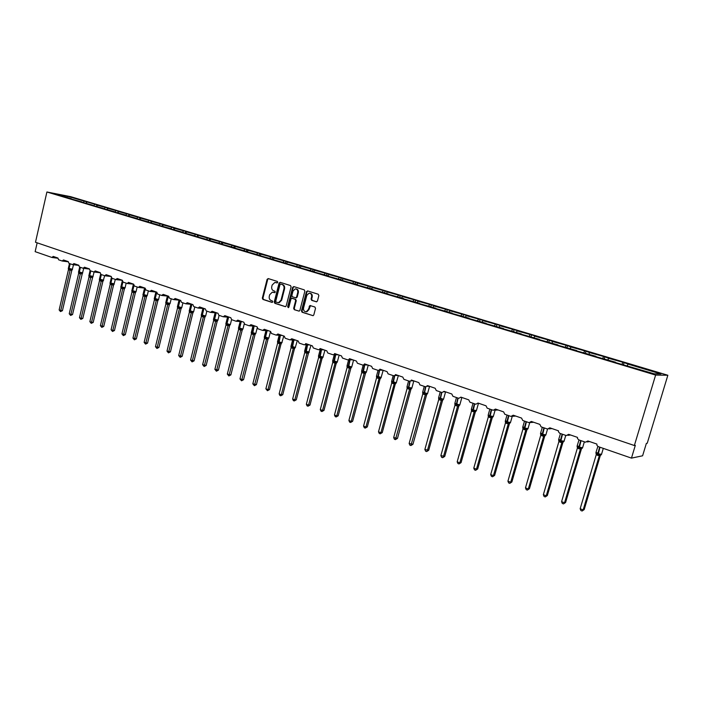 <?xml version="1.0" encoding="UTF-8"?>
<svg xmlns="http://www.w3.org/2000/svg" width="703" height="703" viewBox="0 0 703 703"><rect width="100%" height="100%" fill="white"/><g stroke="black" fill="none" stroke-linecap="round" stroke-linejoin="round"><path stroke-width="1.05" d="M277.747 282.351L277.334 281.428L268.212 278.573L267.096 279.355L262.324 298.107L262.913 299.425L271.973 302.387L272.764 301.851L272.351 300.928L271.173 300.541C269.557 299.794 268.933 298.388 269.284 296.306L269.68 294.742L272.272 292.184L274.688 292.676L275.251 292.114L274.838 291.191L273.66 290.814C272.043 290.075 271.411 288.669 271.762 286.587L272.166 285.014L274.855 282.43L277.158 282.922L277.747 282.351M316.253 301.807L317.44 301.025L318.854 295.594L318.222 294.232L307.589 290.901L306.42 291.692L301.446 310.875L302.062 312.229L313.081 315.7L313.81 314.909L315.515 308.371L314.891 307.009L309.935 305.524L308.327 309.557L306.332 311.684C304.232 311.701 303.301 310.48 303.547 308.011L306.824 295.374L309.012 293.195C311.016 293.3 311.886 294.531 311.622 296.886L311.069 299.003L311.693 300.357L316.561 301.842M46.908 191.989L655.618 375.077L667.85 375.253L70.625 196.655L46.908 191.989L35.484 242.263L634.361 445.517L635.319 445.351L631.461 458.119L598.209 446.607L596.944 445.386L596.882 444.076L587.884 440.966L585.467 442.196L578.789 439.885L577.488 438.514L577.488 437.38L568.665 434.331L566.293 435.561L559.746 433.294L558.428 431.756L558.472 430.816L549.825 427.828L547.496 429.05L541.073 426.826L539.834 424.384L531.345 421.457L529.06 422.67L522.768 420.491L521.547 418.074L513.225 415.201L510.984 416.413L504.807 414.269L503.612 411.879L495.448 409.058L493.251 410.271L487.188 408.171L486.019 405.807L478.005 403.039L475.843 404.243L469.903 402.186L468.752 399.849L460.887 397.133L458.769 398.329L452.934 396.307L451.809 393.996L444.094 391.334L442.011 392.529L436.282 390.543L435.175 388.258L427.6 385.639L425.552 386.835L419.928 384.884L418.847 382.625L411.404 380.051L410.965 380.841L409.401 381.237L403.874 379.321L402.81 377.089L395.508 374.567L394.963 375.455L393.531 375.745L388.109 373.864L387.063 371.65L379.892 369.172L379.251 370.138L377.95 370.349L372.616 368.504L371.597 366.316L364.549 363.882L363.829 364.901L362.643 365.05L357.405 363.231L356.403 361.07L349.479 358.679L348.679 359.743L347.598 359.839L342.458 358.055L341.473 355.911L334.663 353.565L333.811 354.664L332.818 354.725L327.765 352.976L326.798 350.85L320.111 348.539L319.197 349.663L318.301 349.699L313.327 347.976L312.378 345.876L305.805 343.6L304.847 344.742L304.021 344.751L299.135 343.064L298.204 340.981L291.736 338.749L289.988 339.892L285.181 338.231L284.267 336.166L277.913 333.978L276.182 335.111L271.463 333.477L270.558 331.438L264.31 329.285L262.614 330.419L257.966 328.811L257.087 326.79L250.936 324.663L249.266 325.797L244.697 324.215L243.827 322.211L237.781 320.129L236.138 321.253L231.647 319.689L230.795 317.712L224.846 315.656L223.22 316.781L218.8 315.243L217.965 313.283L212.113 311.262L210.513 312.378L206.164 310.875L205.338 308.925L199.582 306.939L198.009 308.046L193.729 306.57L192.921 304.636L187.253 302.685L185.706 303.784L181.488 302.325L180.697 300.418L175.117 298.494L173.597 299.592L169.441 298.16L168.658 296.262L163.166 294.372L161.672 295.462L157.586 294.047L156.813 292.176L151.409 290.313L149.932 291.402L145.908 290.005L145.152 288.151L139.827 286.314L138.368 287.395L134.414 286.024L133.667 284.188L127.313 283.502L128.421 282.378L133.667 284.188M655.618 375.077L634.361 445.517M291.095 286.886L290.488 285.55L280.207 282.334L279.073 283.107L274.24 302L274.838 303.327L285.436 306.693L286.2 305.902L291.095 286.886M293.784 286.578L304.241 289.856L304.856 291.2L299.891 310.366L299.144 311.157L294.267 309.68L293.661 308.336L295.655 300.594L295.049 299.25L291.745 298.283L290.945 299.083L288.88 307.114L288.344 307.668L287.65 306.719L292.633 287.369L293.784 286.578M627.261 365.736L628.043 364.11L660.882 373.943L654.194 373.82L615.459 362.546M623.517 364.611L624.115 362.599L608.657 358.31L607.867 359.91M622.006 364.154L622.788 362.537M615.494 362.203L595.889 356.658M604.299 358.838L604.888 356.843L589.65 352.616L588.859 354.198M602.717 358.363L603.508 356.764M595.916 356.316L576.697 350.894M585.45 353.17L586.021 351.201L571.003 347.027L570.203 348.6M583.798 352.678L584.588 351.105M576.724 350.551L557.883 345.235M566.952 347.616L567.523 345.665L552.707 341.553L551.908 343.099M565.247 347.106L566.038 345.551M557.91 344.901L539.429 339.69M548.815 342.168L549.368 340.234L534.763 336.183L533.955 337.712M547.039 341.64L547.839 340.094M539.447 339.356L521.327 334.25M531.011 336.825L531.556 334.9L517.144 330.902L516.336 332.414M529.183 336.271L529.983 334.751M521.345 333.916L503.576 328.916M513.533 331.57L514.078 329.672L499.859 325.726L499.051 327.22M511.652 331.008L512.461 329.505M503.585 328.582L486.151 323.679M496.38 326.42L496.916 324.531L482.882 320.647L482.073 322.123M494.446 325.841L495.255 324.347M486.16 323.354L469.05 318.538M479.543 321.359L480.061 319.487L466.221 315.656L465.404 317.115M477.557 320.77L478.365 319.294M469.05 318.213L452.257 313.494M463.005 316.394L463.514 314.54L449.85 310.752L449.041 312.202M460.975 315.788L461.783 314.329M452.266 313.169L435.781 308.538M446.757 311.517L447.266 309.671L433.777 305.946L432.96 307.369M444.683 310.893L445.5 309.452M435.781 308.222L419.594 303.678M430.807 306.728L431.308 304.9L417.986 301.218L417.169 302.633M428.681 306.086L429.498 304.663M419.594 303.353L403.707 298.898M415.13 302.018L415.622 300.207L402.476 296.569L401.659 297.967M412.969 301.367L413.786 299.953M403.698 298.582L388.091 294.206M399.726 297.387L400.209 295.594L387.23 292L386.413 293.388M397.529 296.728L398.346 295.33M388.082 293.889L372.757 289.601M384.594 292.843L385.068 291.06L372.247 287.518L371.43 288.889M382.353 292.167L383.17 290.787M372.748 289.284L357.686 285.066M369.716 288.371L370.182 286.604L357.519 283.107L356.693 284.46M367.432 287.694L368.258 286.323M357.678 284.759L342.879 280.62M355.085 283.977L355.551 282.228L343.038 278.775L342.22 280.119M352.774 283.283L353.591 281.929M342.862 280.312L328.327 276.244M340.709 279.662L341.166 277.922L328.802 274.513L327.985 275.84M338.363 278.959L339.18 277.615M328.31 275.936L314.021 271.947M326.57 275.418L327.018 273.687L314.803 270.312L313.977 271.63L299.953 267.72M324.188 274.697L325.006 273.37M312.659 271.235L313.107 269.521L301.033 266.191L300.058 267.746M310.251 270.514L311.069 269.196M299.935 267.412L286.121 263.563M298.986 267.131L299.425 265.426L287.492 262.14L286.516 263.678M296.543 266.393L297.369 265.093M286.095 263.256L272.518 259.469M285.532 263.089L285.963 261.402L274.17 258.15L273.186 259.671M283.063 262.342L283.88 261.059M272.492 259.17L259.143 255.453M272.289 259.108L272.72 257.439L261.059 254.222L260.075 255.734M269.794 258.361L270.62 257.087M259.117 255.154L245.98 251.498M259.196 255.47L259.688 253.537L248.159 250.356L247.175 251.859M256.744 254.442L257.562 253.177M245.953 251.199L233.036 247.605M246.375 251.612L246.858 249.697L235.461 246.56L234.503 248.01M243.897 250.584L244.714 249.328M233.001 247.307L220.294 243.774M233.765 247.825L234.24 245.918L222.965 242.816L222.025 244.222M231.261 246.788L232.078 245.549M220.259 243.484L207.754 240.004M221.34 244.09L221.805 242.201L210.663 239.134L209.749 240.488M218.809 243.045L219.635 241.823M207.719 239.714L195.416 236.296M209.125 240.382L209.573 238.545L198.554 235.505L197.657 236.823M206.559 239.371L207.385 238.15M195.381 236.006L183.272 232.649M197.095 236.718L197.534 234.934L186.62 231.937L185.759 233.203M194.503 235.742L195.32 234.538M183.237 232.359L171.312 229.055M185.249 233.115L185.671 231.384L174.88 228.422L174.036 229.653M182.631 232.175L183.448 230.979M171.277 228.765L159.546 225.514M173.579 229.565L173.993 227.895L163.316 224.951L162.49 226.146M170.934 228.668L171.752 227.482M159.502 225.232L147.946 222.034M162.094 226.076L162.481 224.45L151.918 221.542L151.101 222.71M159.414 225.206L160.231 224.029M147.902 221.753L136.531 218.598M150.767 222.64L151.145 221.058L140.697 218.185L139.879 219.336M147.938 221.972L148.887 220.637M37.154 242.834L35.15 251.656L51.917 257.465L53.217 256.419L57.936 258.045L58.604 259.785L62.172 261.015L63.49 259.961L68.279 261.621L68.956 263.37L72.576 264.618L73.912 263.563L78.78 265.242L79.465 266.999L83.139 268.274L84.492 267.21L89.43 268.915L90.125 270.699L93.859 271.982L95.23 270.919L100.239 272.65L100.951 274.442L104.729 275.752L106.127 274.68L111.215 276.437L111.935 278.247L115.775 279.574L117.19 278.502L122.357 280.277L123.087 282.105L127.313 283.502M136.487 218.317L125.292 215.223M139.616 219.257L139.985 217.719L129.642 214.872L128.825 216.014M136.733 218.659L137.7 217.289M125.239 214.942L114.211 211.893M128.623 215.953L128.983 214.424L118.745 211.612L117.928 212.745M125.723 215.346L126.689 213.984M114.167 211.612L103.297 208.615M117.779 212.701L118.139 211.181L108.007 208.396L107.199 209.52M114.879 212.078L115.837 210.742M103.253 208.334L92.55 205.381M107.102 209.494L107.454 207.983L97.427 205.223L96.619 206.339M104.202 208.835L105.142 207.534M92.497 205.109L81.952 202.2M96.575 206.331L96.926 204.828L67.391 196.234L66.926 197.429M93.684 205.645L94.606 204.38M81.9 201.919L71.513 199.054M86.214 203.176L86.548 201.726M83.314 202.499L84.211 201.269M631.461 458.119L642.604 455.79L646.356 443.4L647.243 443.241L667.85 375.253M624.115 362.599L628.043 364.11M604.888 356.843L608.657 358.31M586.021 351.201L589.65 352.616M567.523 345.665L571.003 347.027M549.368 340.234L552.707 341.553M531.556 334.9L536.319 336.324L534.763 336.183M514.078 329.672L518.752 331.069L517.144 330.902M496.916 324.531L501.503 325.902L499.859 325.726M480.061 319.487L484.569 320.84L482.882 320.647M463.514 314.54L467.943 315.867L466.221 315.656M447.266 309.671L451.616 310.972L449.85 310.752M431.308 304.9L435.57 306.174L433.777 305.946M415.622 300.207L419.814 301.464L417.986 301.218M400.209 295.594L404.33 296.824L402.476 296.569M385.068 291.06L389.119 292.272L387.23 292M370.182 286.604L374.163 287.799L372.247 287.518M355.551 282.228L359.47 283.397L357.519 283.107M341.166 277.922L345.015 279.073L343.038 278.775M327.018 273.687L330.805 274.82L328.802 274.513M313.107 269.521L316.833 270.637L314.803 270.312M299.425 265.426L303.081 266.525L301.033 266.191M285.963 261.402L289.566 262.483L287.492 262.14M272.72 257.439L276.261 258.502L274.17 258.15M259.688 253.537L263.168 254.583L261.059 254.222M246.858 249.697L250.294 250.725L248.159 250.356M234.24 245.918L237.614 246.938L235.461 246.56M221.805 242.201L225.136 243.203L222.965 242.816M209.573 238.545L212.851 239.521L210.663 239.134M197.534 234.934L200.759 235.9L198.554 235.505M185.671 231.384L188.843 232.341L186.62 231.937M173.993 227.895L177.112 228.826L174.88 228.422M162.481 224.45L165.565 225.373L163.316 224.951M151.145 221.058L154.185 221.963L151.918 221.542M139.985 217.719L142.973 218.607L140.697 218.185M128.983 214.424L131.927 215.303L129.642 214.872M118.139 211.181L121.048 212.051L118.745 211.612M107.454 207.983L110.318 208.835L108.007 208.396M96.926 204.828L99.747 205.671L97.427 205.223M71.46 198.791L54.562 193.712L67.391 196.234M86.188 203.211L86.996 202.104M277.29 282.896L275.681 282.501M273.142 292.237L274.811 292.641M268.441 278.643L267.711 279.434L262.948 298.177L263.528 299.496L272.342 302.378M280.427 282.395L279.689 283.195L274.855 302.062L275.453 303.388L285.506 306.675M280.787 284.1L279.987 284.645L275.743 301.236L276.156 302.167L278.555 302.659L281.042 300.111L283.959 288.748C284.311 286.648 283.678 285.233 282.044 284.495L281.218 284.161M278.212 302.694L279.17 302.729L281.657 300.181L281.042 300.111M281.393 284.179L282.65 284.574C284.284 285.313 284.926 286.727 284.566 288.819L281.657 300.181M299.188 311.148L294.267 309.68M292.404 298.344L295.655 299.32L296.262 300.664L294.267 308.397L294.873 309.742M293.986 286.648L293.239 287.448L288.502 307.615M297.729 292.553C297.993 290.26 297.167 289.038 295.234 288.889L293.01 291.068L291.868 295.488L292.474 296.824L295.787 297.8L296.587 296.991L297.729 292.553L298.336 292.633C298.617 290.462 297.852 289.241 296.042 288.951M298.336 292.633L297.193 297.061L295.963 297.817M309.882 293.248C311.728 293.529 312.501 294.768 312.22 296.956L311.666 299.074L312.29 300.427L316.684 301.824M305.946 311.737L306.93 311.745L308.925 309.619L308.327 309.557M310.498 305.594L308.925 309.619M307.782 290.963L307.018 291.771L302.053 310.937L302.668 312.29L313.099 315.7M68.349 268.388L70.88 269.539L72.479 269.398L71.776 270.418L68.481 269.609L59.149 309.944L60.748 310.559L70.098 270.216M62.435 310.682L60.502 311.578L60.748 310.559L62.435 310.682L71.776 270.418M70.115 270.18L70.388 269.152M68.481 269.609L68.288 268.414M60.502 311.578L59.149 309.944M78.692 273.186L78.499 271.991L81.117 273.124L82.708 272.975L81.996 274.003L78.692 273.186L69.237 313.793L70.871 314.417L80.335 273.81M72.541 314.54L70.608 315.445L70.871 314.417L72.541 314.54L82.365 273.274M80.344 273.766L80.625 272.738M70.608 315.445L69.237 313.793M89.044 276.815L88.85 275.611L91.504 276.762L93.086 276.604L92.357 277.641L89.044 276.815L79.474 317.703L81.126 318.336L90.705 277.448M82.796 318.441L80.854 319.364L81.126 318.336L82.796 318.441L92.743 276.903M90.722 277.404L91.012 276.367M80.854 319.364L79.474 317.703M91.249 323.336L91.539 322.308L93.2 322.413L91.249 323.336L89.861 321.666L91.539 322.308L101.25 281.095L99.545 280.506L99.351 279.284L102.032 280.453L103.613 280.286M93.2 322.413L102.884 281.323L101.232 281.138L102.032 280.453M89.861 321.666L99.545 280.506M102.875 281.323L103.332 280.638L102.884 281.323M101.25 281.095L101.548 280.058M110.02 283.089L112.726 284.197L114.29 284.021M103.754 326.429L101.803 327.37L111.926 284.847L110.204 284.24L100.397 325.682L103.754 326.429L113.561 285.066L111.926 284.891L112.726 284.197M113.552 285.066L114 284.381L113.561 285.066M111.926 284.847L112.234 283.792M110.204 284.24L110.011 283.019M101.803 327.37L100.397 325.682M120.828 286.886L123.57 287.993L125.125 287.808M112.506 331.464L112.814 330.419L114.466 330.515L112.506 331.464L111.092 329.76L112.814 330.419L122.77 288.643L121.013 288.072L120.828 286.806M114.466 330.515L124.396 288.863L122.761 288.687M111.092 329.76L121.013 288.072M122.304 280.857L120.925 286.639L125.072 287.791L124.396 288.863L124.8 288.116M122.77 288.643L123.087 287.589M131.812 290.743L135.284 291.991L136.127 291.648M125.327 334.654L123.368 335.612L133.772 292.51L131.997 291.886L121.935 333.907L125.327 334.654L135.389 292.712L133.763 292.545M133.412 284.179L131.909 290.471L136.074 291.64L135.389 292.712L135.802 291.965M133.772 292.51L134.097 291.446M131.997 291.886L131.804 290.647M123.368 335.612L121.935 333.907M142.955 294.654L145.758 295.761L147.296 295.559M136.356 338.864L134.387 339.83L144.941 296.42L143.14 295.787L132.946 338.108L136.356 338.864L146.549 296.622L144.923 296.464M144.563 288.072L143.052 294.364L147.235 295.541L146.549 296.622L146.971 295.875M144.941 296.42L145.266 295.357M143.14 295.787L142.946 294.539M134.387 339.83L132.946 338.108M154.265 298.617L157.797 299.873L158.623 299.513M147.551 343.126L145.574 344.11L156.268 300.401L154.44 299.759L144.124 342.37L147.551 343.126L157.867 300.594L156.259 300.445M155.881 292.026L154.361 298.318L158.57 299.513L157.867 300.594L158.307 299.838M156.268 300.401L156.611 299.329M154.44 299.759L154.256 298.503M145.574 344.11L144.124 342.37M165.741 302.65L169.309 303.898L170.126 303.538M158.913 347.458L156.936 348.451L167.78 304.434L165.926 303.784L155.468 346.702L158.913 347.458L169.37 304.619L167.771 304.478M169.353 304.627L169.599 304.004L169.37 304.619M167.78 304.434L168.131 303.353M165.926 303.784L165.732 302.518M156.936 348.451L155.468 346.702M177.402 306.736L180.987 307.993L181.813 307.624M170.451 351.86L168.465 352.862L179.467 308.529L177.578 307.87L166.989 351.096L170.451 351.86L181.04 308.714L179.45 308.573M179.037 300.128L177.499 306.403L181.752 307.624L181.04 308.714L181.497 307.958M179.467 308.529L179.827 307.448M177.578 307.87L177.393 306.596M168.465 352.862L166.989 351.096M189.239 310.893L192.868 312.15L193.668 311.772M182.165 356.324L180.179 357.335L191.33 312.694L189.415 312.018L178.685 355.56L182.165 356.324L192.894 312.87L191.321 312.738M190.882 304.276L189.335 310.541L193.606 311.781L192.842 312.141L192.894 312.87L193.325 312.123M191.33 312.694L191.699 311.605M189.415 312.018L189.23 310.735M180.179 357.335L178.685 355.56M201.26 315.111L204.872 316.359L205.715 315.981M194.063 360.859L192.068 361.887L203.378 316.921L201.436 316.236L190.566 360.085L194.063 360.859L204.933 317.088L203.378 316.974L204.239 316.227M202.912 308.494L201.357 314.742L205.654 315.999L204.872 316.359L204.933 317.088L205.364 316.341M203.378 316.921L203.756 315.823M201.436 316.236L201.251 314.944M192.068 361.887L190.566 360.085M213.475 319.39L217.649 320.603M206.146 365.463L204.142 366.5L215.619 321.209L213.642 320.515L202.622 364.69L206.146 365.463L217.165 321.376L215.619 321.262L216.489 320.515M217.148 321.376L217.499 320.788L217.165 321.376M215.619 321.209L216.006 320.111M213.642 320.515L213.457 319.215M204.142 366.5L202.622 364.69M225.874 323.749L230.083 324.953M218.413 370.138L216.41 371.193L228.053 325.577L226.041 324.865L214.881 369.365L218.413 370.138L229.582 325.726L228.053 325.621L228.923 324.874M227.535 317.123L225.971 323.336L230.32 324.628L230.004 324.988M228.053 325.577L228.449 324.461M226.041 324.865L225.856 323.556M216.41 371.193L214.881 369.365M238.475 328.169L242.711 329.373M230.883 374.892L228.87 375.956L240.681 330.006L238.642 329.285L227.324 374.11L230.883 374.892L242.201 330.146L240.681 330.059L241.568 329.303M240.136 321.552L238.572 327.739L242.939 329.048L242.14 329.417L242.201 330.146L242.623 329.408M240.681 330.006L241.094 328.89M238.642 329.285L238.458 327.967M228.87 375.956L227.324 374.11M251.279 332.66L255.549 333.863M243.546 379.717L241.524 380.798L253.519 334.505L251.446 333.776L239.969 378.935L243.546 379.717L255.022 334.646L253.511 334.558L254.407 333.793M252.939 326.051L251.375 332.211L255.769 333.538L254.961 333.916L255.022 334.646L255.444 333.907M253.519 334.505L253.932 333.38M251.446 333.776L251.261 332.449M241.524 380.798L239.969 378.935M264.293 337.22L268.59 338.433M256.41 384.629L254.389 385.71L266.56 339.074L264.451 338.336L252.816 383.838L256.41 384.629L268.045 339.206L266.542 339.127M265.954 330.621L264.381 336.755L268.81 338.108L268.467 338.477M266.56 339.074L266.991 337.95M264.451 338.336L264.275 337.001M254.389 385.71L252.816 383.838M281.393 343.134L281.27 343.855L277.659 343.02L265.875 388.821L267.984 389.629L279.803 343.776L281.393 343.134M269.486 389.611L267.456 390.71L267.984 389.629L269.486 389.611L281.235 343.117L282.105 342.554M277.518 341.851L278.467 342.423L280.128 335.331M278.573 343.459L278.467 342.423L280.725 343.011M279.812 343.723L280.26 342.589M277.676 342.976L277.492 341.623M267.456 390.71L265.875 388.821M294.873 347.853L294.733 348.574L291.112 347.686L279.144 393.882L281.288 394.708L293.274 348.503L294.873 347.853M282.782 394.673L280.743 395.789L281.288 394.708L282.782 394.673L294.698 347.836L295.576 347.264M290.954 346.57L291.93 347.133L293.599 340.059M292.026 348.178L291.93 347.133L294.206 347.73M293.292 348.451L293.74 347.308M291.112 347.686L290.937 346.333M280.743 395.789L279.891 395.464L279.144 393.882M308.573 352.651L308.415 353.363L304.759 352.528L292.633 399.032L294.812 399.866L306.974 353.301L308.573 352.651M296.288 399.822L294.249 400.956L294.812 399.866L296.288 399.822L308.424 353.363M304.619 351.359L305.612 351.922L307.29 344.865M305.708 352.976L305.612 351.922L307.914 352.528M309.083 352.44L308.661 352.906M306.983 353.257L307.448 352.106M304.777 352.484L304.601 351.113M294.249 400.956L293.379 400.622L292.633 399.032M322.51 357.528L322.326 358.24L320.911 358.196L318.661 357.352L306.35 404.269L308.564 405.113L320.902 358.187L322.51 357.528M310.023 405.06L307.984 406.202L308.564 405.113L310.023 405.06L322.299 357.511L323.195 356.922M318.512 356.228L319.531 356.799L321.218 349.751M319.61 357.853L319.531 356.799L321.851 357.405M322.949 357.361L322.545 357.801M320.911 358.143L321.394 356.983M318.661 357.352L318.485 355.973M307.984 406.202L307.097 405.859L306.35 404.269M336.675 362.484L336.482 363.196L335.059 363.161L332.783 362.309L320.296 409.585L322.545 410.447L335.059 363.161L336.675 362.484M323.986 410.385L321.939 411.536L322.545 410.447L323.986 410.385L336.456 362.467M332.642 361.175L333.679 361.755L335.375 354.725M333.749 362.818L333.679 361.755L336.025 362.37M337.071 362.344L336.675 362.792M335.076 363.108L335.568 361.948M332.783 362.309L332.616 360.911M321.939 411.536L321.043 411.193L320.296 409.585M351.087 367.528L350.85 368.24L349.47 368.214L347.15 367.344L334.47 414.998L336.763 415.877L349.461 368.205L351.087 367.528M338.187 415.798L336.139 416.967L336.763 415.877L338.187 415.798L350.867 368.231M347.01 366.21L348.064 366.79L349.778 359.778M348.134 367.862L348.064 366.79L350.437 367.414M351.438 367.405L351.034 367.862M349.479 368.161L349.98 366.992M347.15 367.344L346.983 365.947M336.139 416.967L335.226 416.615L334.47 414.998M365.745 372.66L365.481 373.372L364.128 373.355L361.746 372.52L348.899 420.499L351.228 421.387L364.119 373.346L365.745 372.66M352.634 421.299L350.577 422.485L351.228 421.387L352.634 421.299L365.498 373.363M361.623 371.325L362.704 371.922L364.426 364.919M362.757 372.994L362.704 371.922L365.103 372.546M366.052 372.546L365.648 373.021M364.128 373.302L364.646 372.124M361.764 372.467L361.597 371.052M350.577 422.485L349.646 422.134L348.899 420.499M376.483 376.536L381.035 377.775L380.385 378.583L379.031 378.583L376.623 377.687L363.565 426.097L365.938 427.002L379.022 378.574M367.326 426.906L365.261 428.101L365.938 427.002L367.326 426.906L380.385 377.854L381.298 377.247M380.921 377.775L380.516 378.267M379.031 378.53L379.567 377.344M376.623 377.687L376.457 376.254M365.261 428.101L364.312 427.74L363.565 426.097M395.824 383.188L395.525 383.891L394.19 383.9L391.747 382.986L378.495 431.791L380.912 432.714L394.19 383.9L395.824 383.188M382.265 432.6L380.209 433.821L380.912 432.714L382.265 432.6L395.376 383.627L396.457 382.546M391.606 381.826L392.749 382.441L394.409 375.762M392.784 383.53L392.749 382.441L395.191 383.082M396.246 382.889L395.64 383.61M394.198 383.847L394.743 382.66M391.747 382.986L391.589 381.553M380.209 433.821L379.242 433.452L378.495 431.791M406.993 387.212L411.624 388.478M397.476 438.4L395.411 439.63L409.621 389.313L407.142 388.381L393.68 437.591L397.476 438.4L410.939 389.286L409.629 389.313L410.64 388.487M411.721 388.214L410.939 389.286M409.629 389.26L410.192 388.065M407.142 388.381L406.984 386.817M395.411 439.63L394.427 439.252L393.68 437.591M422.67 392.722L427.415 393.838M412.951 444.296L410.886 445.544L425.341 394.77L422.802 393.882L409.137 443.488L412.951 444.296L426.616 394.787L425.333 394.822L426.361 393.996M427.064 394.075L426.616 394.787M424.269 386.386L422.705 392.054L427.529 393.68L426.352 394.629L427.046 394.084M425.341 394.77L425.913 393.566M422.802 393.882L422.644 392.423M410.886 445.544L409.884 445.166L409.137 443.488M438.619 398.32L443.382 399.453M428.707 450.298L426.633 451.572L427.415 450.456L441.335 400.376L438.751 399.471L424.867 449.489L428.707 450.298L442.582 400.385L441.326 400.438L442.363 399.594M443.022 399.682L442.582 400.385L442.995 399.682M440.227 391.914L438.646 397.617L443.514 399.278L442.635 400.227M441.335 400.376L441.923 399.163M438.751 399.471L438.584 398.003M426.633 451.572L425.614 451.177L424.867 449.489M454.859 404.023L459.639 405.165M444.735 456.414L442.662 457.697L443.47 456.59L457.609 406.088L454.982 405.165L440.878 455.597L444.735 456.414L458.839 406.079L457.6 406.141L458.655 405.297M459.261 405.385L458.839 406.079L459.252 405.385M456.475 397.538L454.867 403.285L459.788 404.972L458.874 405.974M457.609 406.088L458.215 404.866M454.982 405.165L454.823 403.68M442.662 457.697L441.633 457.301L440.878 455.597M461.063 462.636L458.989 463.936L459.824 462.829L474.191 411.896L471.493 411.009L457.178 461.818L459.824 462.829L461.063 462.636L475.386 411.879L474.182 411.958L475.834 411.193M471.397 409.823L472.653 410.429L474.402 403.742M472.636 411.545L472.653 410.429L475.237 411.106M474.191 411.896L474.806 410.675M471.511 410.965L471.353 409.462M458.989 463.936L457.934 463.532L457.178 461.818M477.689 468.971L475.606 470.298L476.476 469.182L491.072 417.819L488.339 416.861L473.787 468.154L476.476 469.182L477.689 468.971L492.241 417.784L491.063 417.881L492.724 417.107M492.258 417.731L492.654 417.107L492.258 417.731M488.234 415.737L489.525 416.334L491.309 409.594M489.49 417.459L489.525 416.334L492.135 417.02M491.072 417.819L491.713 416.589M488.339 416.861L488.19 415.359M475.606 470.298L474.534 469.885L473.787 468.154M494.622 475.43L492.539 476.766L493.436 475.65L508.269 423.856L505.475 422.934L490.694 474.604L493.436 475.65L494.622 475.43L509.411 423.804L508.26 423.909L508.928 422.617L509.93 423.127M509.429 423.751L509.824 423.127L509.429 423.751M506.793 421.238L506.265 421.668M506.925 421.141L505.352 420.921L505.29 421.624L506.705 422.354L508.524 415.552M506.661 423.478L506.705 422.354L508.928 422.617M508.269 423.856L509.35 423.048M505.492 422.881L505.343 421.361M492.539 476.766L491.45 476.353L490.694 474.604M511.872 482.003L509.789 483.365L510.712 482.24L525.791 429.999L522.962 429.006L507.918 481.177L510.712 482.24L511.872 482.003L526.899 429.937L525.774 430.051M526.916 429.885L527.312 429.261L526.916 429.885M524.192 427.951L524.227 427.336L523.7 427.767M524.438 427.257L522.812 427.011L522.742 427.74L524.21 428.479L526.064 421.633M524.157 429.612L524.21 428.479L527.452 429.261M525.791 429.999L526.468 428.751M522.962 429.006L522.812 427.477M509.789 483.365L508.673 482.935L507.918 481.177M529.438 488.699L527.355 490.079L528.313 488.963L543.647 436.264L540.756 435.245L525.475 487.873L528.313 488.963L529.438 488.699L544.72 436.176L543.63 436.317L545.308 435.509M545.106 435.535L544.72 436.176M541.96 434.164L541.995 433.54L541.459 433.979M542.285 433.487L540.598 433.224L540.528 433.962L542.048 434.726L543.929 427.819M541.978 435.869L542.048 434.726L544.746 435.438M543.647 436.264L544.333 435.008M540.756 435.245L540.616 433.707M527.355 490.079L526.222 489.648L525.475 487.873M547.347 495.527L545.264 496.924L546.249 495.8L561.838 442.644L558.894 441.607L543.357 494.701L546.249 495.8L547.347 495.527L562.883 442.547L561.829 442.705L563.507 441.879M560.063 440.5L560.089 439.876L559.562 440.306M560.476 439.832L558.718 439.56L558.657 440.315L560.221 441.089L562.145 434.12M560.142 442.24L560.221 441.089L562.962 441.818M561.838 442.644L562.549 441.379M558.894 441.607L558.753 440.052M545.264 496.924L544.104 496.485L543.357 494.701M565.599 502.487L563.507 503.902L564.535 502.777L580.388 449.147L577.391 448.092L561.583 501.652L564.535 502.777L565.599 502.487L581.399 449.032L580.379 449.208L582.058 448.373M578.516 446.959L578.543 446.326L578.007 446.757M579.017 446.308L577.198 446.01L577.137 446.783L578.754 447.583L580.713 440.553M578.657 448.734L578.754 447.583L581.522 448.312M580.388 449.147L581.117 447.881M577.391 448.092L577.251 446.519M563.507 503.902L562.33 503.453L561.583 501.652M584.202 509.578L582.11 511.011L583.174 509.895L599.299 455.781L596.223 454.762L580.16 508.744L583.174 509.895L584.202 509.578L600.274 455.649L599.281 455.843L600.977 454.99M600.608 455.061L600.274 455.649M597.33 453.54L597.357 452.899L596.812 453.33M597.919 452.908L596.03 452.591L595.977 453.373L597.638 454.2L599.65 447.108M597.532 455.359L597.638 454.2L600.441 454.938M599.299 455.781L600.046 454.498M596.241 454.709L596.109 453.119M582.11 511.011L580.906 510.554L580.16 508.744M589.641 441.572L587.216 441.941M570.625 435.008L567.927 435.35M551.969 428.575L549.034 428.883M533.674 422.257L530.501 422.538M515.721 416.062L512.338 416.308M498.111 409.981L494.525 410.192M276.384 282.606L275.769 282.527M273.898 292.351L273.282 292.281M263.528 299.496L262.913 299.425M262.948 298.177L262.324 298.107M267.711 279.434L267.096 279.355M275.453 303.388L274.838 303.327M274.855 302.062L274.24 302M279.689 283.195L279.073 283.107M284.566 288.819L283.959 288.748M282.65 284.574L282.044 284.495M294.267 308.397L293.661 308.336M296.262 300.664L295.655 300.594M295.655 299.32L295.049 299.25M292.703 298.38L292.096 298.309M288.256 306.78L287.65 306.719M293.239 287.448L292.633 287.369M297.193 297.061L296.587 296.991M312.29 300.427L311.693 300.357M311.666 299.074L311.069 299.003M312.22 296.956L311.622 296.886M309.768 306.394L309.171 306.323M302.668 312.29L302.062 312.229M302.053 310.937L301.446 310.875M307.018 291.771L306.42 291.692M69.474 263.546L68.376 268.274L72.462 269.258M69.166 269.996L68.868 268.616L70.001 263.73M69.369 270.057L69.061 268.687L70.195 263.792M71.759 270.418L72.137 269.688M70.115 270.224L70.88 269.539M79.694 267.087L78.587 271.841L82.69 272.834M79.386 273.581L79.088 272.193L80.239 267.272M79.58 273.643L79.29 272.263L80.432 267.342M80.344 273.819L81.117 273.124M90.063 270.673L88.938 275.462L93.06 276.455M89.747 277.21L89.457 275.822L90.617 270.866M89.949 277.281L89.659 275.892L90.819 270.936M90.722 277.457L91.504 276.762M100.608 274.223L99.448 279.135L103.587 280.137M100.265 280.901L99.984 279.504L101.153 274.513M100.467 280.972L100.186 279.574L101.355 274.583M104.633 275.717L103.271 280.585M111.338 277.676L110.107 282.861L114.264 283.871M110.933 284.645L110.652 283.239L111.847 278.212M111.136 284.715L110.863 283.309L112.049 278.283M115.327 279.416L113.956 284.328M126.171 283.177L125.108 287.659M121.76 288.441L121.487 287.026L122.717 281.868M121.962 288.52L121.698 287.105L122.911 282.017M122.77 288.696L123.57 287.993M137.19 286.991L136.101 291.508M132.744 292.299L132.48 290.875L133.781 285.436M132.955 292.369L132.691 290.945L133.948 285.699M133.772 292.553L134.581 291.842M148.368 290.857L147.27 295.409M143.895 296.209L143.64 294.777L145.099 288.722M144.106 296.288L143.86 294.856L145.205 289.249M144.941 296.473L145.758 295.761M159.713 294.785L158.597 299.373M155.214 300.181L154.968 298.74L156.576 292.105L150.293 291.446M155.433 300.26L155.187 298.819L156.795 292.167M156.277 300.445L157.103 299.724M167.376 296.051L165.838 302.334L170.108 303.397M166.708 304.214L166.47 302.765L168.087 296.121M166.927 304.294L166.69 302.844L168.325 296.148M171.233 298.775L170.073 303.538L169.318 303.898L169.818 303.872M167.78 304.487L168.615 303.758M182.929 302.826L181.787 307.475M178.369 308.309L178.14 306.851L179.775 300.199M178.597 308.389L178.369 306.93L180.012 300.225M179.467 308.582L180.311 307.852M194.801 306.939L193.65 311.622M190.223 312.466L189.995 310.998L191.638 304.346M190.451 312.545L190.232 311.086L191.884 304.373M191.33 312.747L192.183 312.009M206.867 311.113L205.698 315.84M202.253 316.684L202.042 315.216L203.694 308.564M202.49 316.763L202.271 315.296L203.94 308.582M215.127 312.773L213.571 319.004L217.93 320.111M214.477 320.972L214.274 319.496L215.926 312.844M214.714 321.051L214.512 319.575L216.181 312.861M219.116 315.357L217.886 320.278L217.095 320.647L217.587 320.63M231.568 319.663L230.356 324.461M226.893 325.322L226.691 323.846L228.361 317.194M227.131 325.41L226.937 323.925L228.624 317.211M244.24 323.925L242.983 328.872M239.503 329.751L239.319 328.257L240.997 321.614M239.749 329.839L239.565 328.345L241.261 321.64M257.175 328.029L255.813 333.363M252.315 334.25L252.14 332.747L253.827 326.113M252.562 334.338L254.091 326.13M270.523 331.421L268.854 337.923M265.339 338.82L265.172 337.308L266.868 330.682M265.593 338.908L265.426 337.396L267.14 330.7M266.56 339.136L267.465 338.363M279.17 335.269L277.606 341.377L281.798 342.748L283.792 336.008M278.836 343.547L280.4 335.349M292.615 339.997L291.042 346.069L295.286 347.458L297.29 340.665M292.29 348.275L293.88 340.076M306.271 344.813L304.707 350.841L309.267 352.054M305.972 353.073L307.58 344.874M308.415 353.363L311.007 345.401M320.164 349.707L318.591 355.692L322.932 357.133L324.953 350.217M319.883 357.95L321.508 349.76M334.285 354.681L332.712 360.621L337.352 361.878M334.022 362.915L335.674 354.734M348.635 359.769L347.08 365.639L351.746 366.913M348.407 367.959L350.076 359.787M350.85 368.24L350.85 367.511L351.693 367.124L353.565 360.085M363.187 365.121L361.685 370.745L366.395 372.036M363.047 373.091L364.734 364.927M365.481 373.372L365.49 372.634L366.342 372.256L368.24 365.156M378.047 370.376L376.544 375.929L381.105 377.476L383.17 370.305M377.643 378.214L379.33 370.138M377.933 378.319L379.646 370.147M379.031 378.583L380.015 377.775M393.179 375.622L391.668 381.211L396.29 382.784L398.364 375.551M393.074 383.627L394.778 375.587M408.592 380.956L407.055 386.588L408.452 387.45L411.888 387.942M408.188 388.935L409.805 381.316M408.487 389.04L410.139 381.29M410.921 389.295L411.378 388.566M429.559 386.316L427.591 393.434M423.874 394.436L425.508 386.817M424.181 394.541L425.825 386.896M445.579 391.852L443.584 399.032M439.841 400.033L441.519 392.353M440.148 400.148L441.827 392.467M461.889 397.476L459.859 404.726M456.089 405.736L457.811 397.995M456.405 405.851L458.128 398.109M473.022 403.267L471.388 409.058L472.987 410.034L476.432 410.517M472.961 411.659L474.727 403.856M475.386 411.835L476.362 410.772L478.497 403.214M489.868 409.102L488.216 414.937L489.868 415.939L493.313 416.422M489.824 417.573L491.634 409.708M507.03 415.042L505.343 420.921L507.056 421.949L510.51 422.441M506.995 423.593L508.858 415.675M524.517 421.097L522.777 427.02L524.57 428.083L528.023 428.566M524.491 429.735L526.398 421.747M525.782 430.06L526.881 429.19M542.329 427.257L540.545 433.233L542.426 434.331L545.88 434.814M542.321 435.992L544.28 427.934M544.711 436.185L545.133 435.517M560.484 433.549L558.657 439.56L560.616 440.693L564.07 441.176M560.493 442.363L562.505 434.243M578.982 439.955L577.11 446.018L579.158 447.187L582.62 447.67M579.017 448.866L581.073 440.676M597.858 446.449L595.924 452.6L598.06 453.795L601.531 454.279M597.893 455.491L600.01 447.231M600.265 455.658L600.687 454.999M57.901 258.247L52.154 257.509M68.253 261.797L62.418 261.059M78.745 265.4L72.831 264.662M89.404 269.047L83.411 268.318M100.221 272.755L94.14 272.035M111.197 276.516L105.028 275.796M122.34 280.33L116.092 279.618M145.09 288.125L138.719 287.448M168.298 296.139L162.059 295.515M180.179 300.243L174.001 299.645M192.235 304.408L186.146 303.837M204.485 308.635L198.474 308.09M216.937 312.932L211.014 312.422M229.573 317.29L223.756 316.816M242.421 321.728L236.709 321.289M255.47 326.227L249.873 325.823M268.739 330.805L263.274 330.445M282.211 335.463L276.894 335.129M295.91 340.19L290.752 339.892M309.83 344.988L304.847 344.742M323.978 349.874L319.197 349.663M338.345 354.839L333.811 354.664M352.95 359.874L348.679 359.743M367.783 364.998L363.829 364.901M382.854 370.2L379.251 370.138M398.144 375.481L394.963 375.455M413.68 380.841L410.965 380.841M429.436 386.281L427.266 386.299M445.438 391.799L443.874 391.835M461.704 397.415L460.773 397.441M279.17 302.729L278.555 302.659M296.394 297.87L295.787 297.8M306.93 311.745L306.332 311.684M310.445 305.577L309.935 305.524M73.507 264.741L72.242 269.715M83.727 268.361L82.453 273.3M94.097 272.035L92.822 276.938M339.145 355.112L337.291 362.08L336.447 362.467M413.821 380.885L411.826 388.179L410.965 388.566M410.974 388.566L411.027 389.049M492.249 417.784L491.397 417.995L493.234 416.686L495.097 410.157M508.295 423.786L510.431 422.705L512.25 416.352M525.853 429.823L527.944 428.839L529.702 422.767M543.753 435.992L545.8 435.087L547.549 429.067M561.987 442.301L563.991 441.458L565.774 435.377M580.573 448.742L582.532 447.952L584.351 441.809M599.518 455.316L601.443 454.577L603.288 448.365"/></g></svg>
